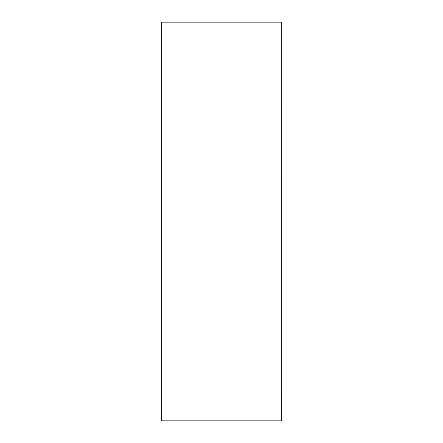 <?xml version="1.0" encoding="UTF-8"?>
<svg xmlns="http://www.w3.org/2000/svg" width="443" height="443" viewBox="0 0 443 443"><rect width="100%" height="100%" fill="white"/><g stroke="black" fill="none" stroke-linecap="round" stroke-linejoin="round"><path stroke-width="0.66" d="M281.266 22.15L281.266 420.85L161.695 420.85L161.695 22.15L161.695 420.85L281.266 420.85L281.266 22.15L161.695 22.15L281.266 22.15L281.305 420.85L281.266 22.15"/></g></svg>
